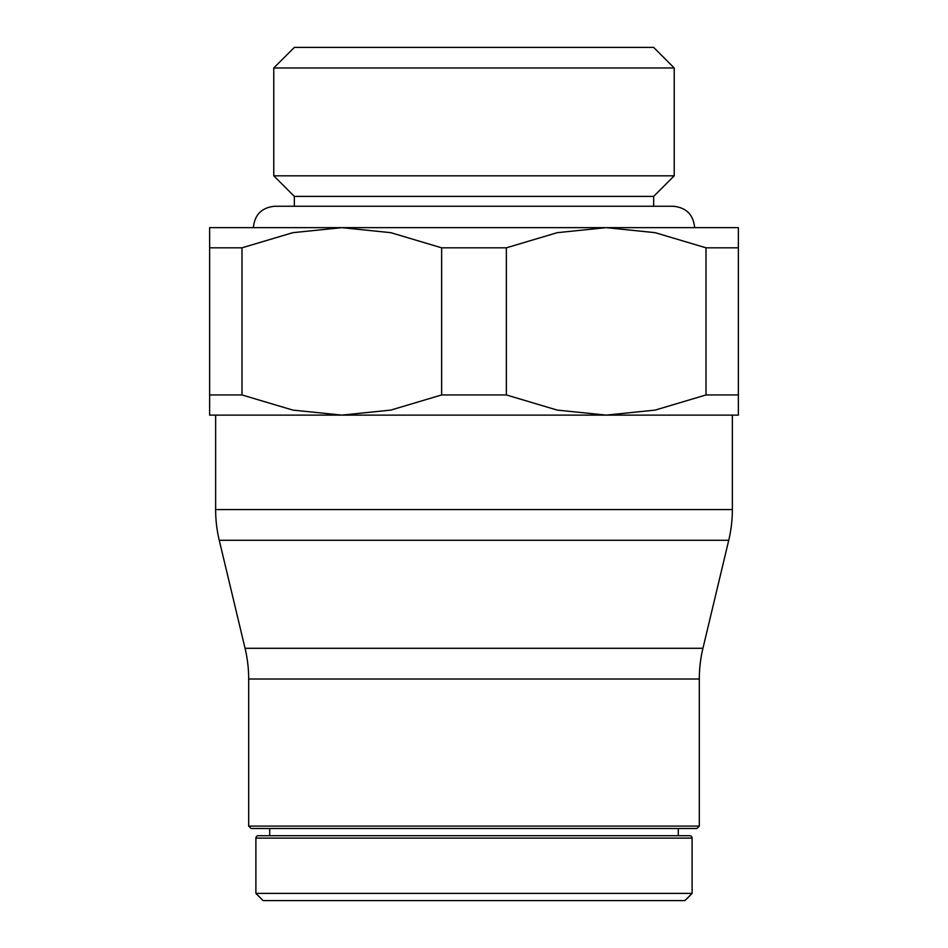<?xml version="1.0" encoding="UTF-8"?>
<svg xmlns="http://www.w3.org/2000/svg" width="948" height="948" viewBox="0 0 948 948"><rect width="100%" height="100%" fill="white"/><g stroke="black" fill="none" stroke-linecap="round" stroke-linejoin="round"><path stroke-width="1.42" d="M255.889 893.395L263.106 900.6L684.894 900.6L692.111 893.395L255.889 893.395L255.889 838.115A2.406 2.406 0 0 1 258.294 835.709L689.706 835.709A2.406 2.406 0 0 1 692.111 838.115L255.889 838.115M678.282 828.493L678.282 835.709L474 835.709M248.684 826.099L251.09 828.493L696.91 828.493L699.316 826.099L248.684 826.099L248.684 679.005A132.187 132.187 0 0 0 245.058 648.29L219.261 540.289A132.187 132.187 0 0 1 215.634 509.574L732.366 509.574A132.187 132.187 0 0 1 728.739 540.289L219.261 540.289M245.058 648.29L702.942 648.29A132.187 132.187 0 0 0 699.316 679.005L248.684 679.005M738.374 247.819L738.374 227.65L341.813 227.65L390.789 232.675L441.638 247.819L506.362 247.819L506.362 394.949L441.638 394.949L390.789 410.093L341.813 415.117L738.374 415.117L738.374 394.949L706.011 394.949L706.011 247.819L738.374 247.819L738.374 394.949M441.638 394.949L441.638 247.819M674.229 67.972L273.771 67.972L294.342 47.4L653.658 47.4L674.229 67.972L674.229 175.818L273.771 175.818L294.342 196.39L294.342 206.261M653.658 206.261L653.658 196.39L294.342 196.39M209.627 394.949L209.627 415.117L341.813 415.117L292.837 410.093L241.989 394.949L209.627 394.949L209.627 247.819L241.989 247.819L241.989 394.949M506.362 247.819L557.211 232.675L606.187 227.65L655.163 232.675L706.011 247.819M241.989 247.819L292.837 232.675L341.813 227.65L209.627 227.65L209.627 247.819M706.011 394.949L655.163 410.093L606.187 415.117L557.211 410.093L506.362 394.949M692.111 838.115L692.111 893.395M699.316 679.005L699.316 826.099M702.942 648.29L728.739 540.289M732.366 415.117L732.366 509.574M273.771 67.972L273.771 175.818M694.635 227.65C693.367 214.663 686.234 207.529 673.246 206.261L274.754 206.261C261.767 207.529 254.633 214.663 253.365 227.65M653.658 196.39L674.229 175.818M215.634 415.117L215.634 509.574M269.718 828.493L269.718 835.709"/></g></svg>
